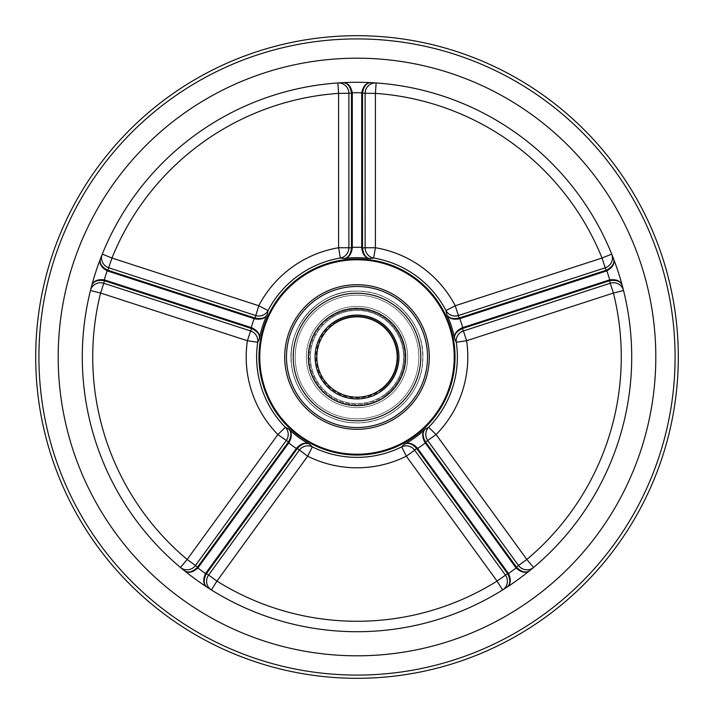 <?xml version="1.0" encoding="UTF-8"?>
<svg xmlns="http://www.w3.org/2000/svg" width="714" height="714" viewBox="0 0 714 714"><rect width="100%" height="100%" fill="white"/><g stroke="black" fill="none" stroke-linecap="round" stroke-linejoin="round"><path stroke-width="0.54" stroke-dasharray="3.57 2.68" d="M357 429.292A72.292 72.292 0 0 0 429.292 357A72.292 72.292 0 0 0 357 284.707A72.292 72.292 0 0 0 284.707 357A72.292 72.292 0 0 0 357 429.292A72.292 72.292 0 0 0 429.292 357A72.292 72.292 0 0 0 357 284.707A72.292 72.292 0 0 0 284.707 357A72.292 72.292 0 0 0 357 429.292A72.292 72.292 0 0 0 429.292 357A72.292 72.292 0 0 0 357 284.707A72.292 72.292 0 0 0 284.707 357A72.292 72.292 0 0 0 357 429.292A72.292 72.292 0 0 0 429.292 357A72.292 72.292 0 0 0 357 284.707A72.292 72.292 0 0 1 429.292 357A72.292 72.292 0 0 1 357 429.292A72.292 72.292 0 0 1 284.707 357A72.292 72.292 0 0 1 357 284.707A72.292 72.292 0 0 0 284.707 357A72.292 72.292 0 0 0 357 429.292A72.292 72.292 0 0 0 429.292 357A72.292 72.292 0 0 0 357 284.707A72.292 72.292 0 0 1 429.292 357A72.292 72.292 0 0 1 357 429.292A72.292 72.292 0 0 1 284.707 357A72.292 72.292 0 0 1 357 284.707A72.292 72.292 0 0 0 284.707 357A72.292 72.292 0 0 0 357 429.292A72.292 72.292 0 0 1 284.707 357A72.292 72.292 0 0 1 357 284.707A72.292 72.292 0 0 0 284.707 357A72.292 72.292 0 0 0 357 429.292A72.292 72.292 0 0 1 284.707 357A72.292 72.292 0 0 1 357 284.707A72.292 72.292 0 0 0 284.707 357A72.292 72.292 0 0 0 357 429.292M205.757 573.19L216.931 581.098A264.269 264.269 0 0 0 497.069 581.098L505.387 575.047L414.656 450.168A10.442 10.282 49.3 0 0 401.687 446.866A100.371 100.371 0 0 1 312.313 446.866A10.442 10.282 -49.3 0 0 299.344 450.168L208.613 575.047A10.442 10.282 122 0 0 211.398 589.951L216.931 581.098L307.663 456.21A110.795 110.795 0 0 0 406.337 456.21L497.069 581.098L502.602 589.951L506.342 587.577A274.712 274.712 0 0 0 530.145 570.281L533.554 567.46A274.712 274.712 0 0 0 623.545 290.509L622.438 286.225A274.712 274.712 0 0 0 613.344 258.236C615.084 262.698 612.826 266.652 606.561 270.115L458.977 318.078L455.229 305.735L445.973 310.563L446.705 314.383C448.713 318.471 452.899 319.943 459.263 318.819L606.838 270.856C613.058 267.295 615.236 263.091 613.344 258.236L611.719 254.122A274.712 274.712 0 0 0 376.126 82.958L371.708 82.681C366.514 82.387 363.185 85.751 361.721 92.775L361.712 247.945C362.605 254.345 365.3 257.87 369.807 258.513L373.672 258.031L375.403 247.74L375.403 93.373L376.126 82.958L371.708 82.681A274.712 274.712 0 0 0 342.292 82.681L337.874 82.958A274.712 274.712 0 0 0 102.28 254.122L100.656 258.236A274.712 274.712 0 0 0 91.562 286.225C92.775 281.593 96.934 279.718 104.03 280.602L251.623 328.547L250.578 330.957A10.442 10.282 22.7 0 1 257.718 342.265L259.378 338.748C260.155 334.268 257.629 330.609 251.819 327.78L104.244 279.843C97.113 279.067 92.882 281.191 91.562 286.225L90.455 290.509A274.712 274.712 0 0 0 180.446 567.46L183.855 570.281A274.712 274.712 0 0 0 207.658 587.577C203.633 584.989 203.142 580.464 206.167 573.985L297.372 448.428L307.663 456.21L312.313 446.866L309.474 444.206C305.449 442.082 301.201 443.349 296.712 447.999L205.516 573.538C202.571 580.08 203.285 584.757 207.658 587.577L211.398 589.951A274.712 274.712 0 0 0 357 631.711A274.712 274.712 0 0 1 82.288 357A274.712 274.712 0 0 1 357 82.288A274.712 274.712 0 0 1 631.711 357A274.712 274.712 0 0 1 357 631.711A274.712 274.712 0 0 0 502.602 589.951L506.342 587.577C510.715 584.766 511.429 580.08 508.484 573.538L417.288 447.999C412.808 443.349 408.551 442.082 404.526 444.206L401.687 446.866L406.337 456.21L416.628 448.428L507.832 573.985L508.484 573.538A264.269 264.269 0 0 0 516.133 567.987C521.443 572.806 526.111 573.574 530.145 570.281L533.554 567.46L526.843 559.464L436.111 434.576L428.659 427.275L425.249 429.15C421.992 432.318 421.876 436.754 424.919 442.457L515.874 567.648L516.749 567.496L425.526 441.957C422.402 436.316 422.313 432.05 425.249 429.15A99.317 99.317 0 0 1 404.526 444.206C408.194 442.305 412.228 443.715 416.628 448.428L417.288 447.999M104.655 279.968L103.771 283.253L250.578 330.957L247.401 340.739A110.795 110.795 0 0 0 277.889 434.576L288.474 441.957L197.251 567.496L197.867 567.987L289.081 442.457C292.124 436.754 292.008 432.318 288.751 429.15L285.341 427.275L277.889 434.576L187.157 559.464L180.446 567.46A10.442 10.282 -50 0 0 195.475 565.506L286.216 440.618A10.442 10.282 121.3 0 0 285.341 427.275A100.371 100.371 0 0 1 257.718 342.265L247.401 340.739L100.585 293.035L103.771 283.253A10.442 10.282 -166 0 0 90.455 290.509A274.712 274.712 0 0 0 180.446 567.46L183.855 570.281C187.889 573.574 192.557 572.806 197.867 567.987A264.269 264.269 0 0 0 205.516 573.538L206.167 573.985M424.919 442.457L427.784 440.618L518.525 565.506A10.442 10.282 50 0 0 533.554 567.46A274.712 274.712 0 0 0 623.545 290.509L622.438 286.225A274.712 274.712 0 0 0 613.344 258.236L611.719 254.122A274.712 274.712 0 0 0 376.126 82.958A10.442 10.282 94 0 0 365.122 93.373L365.122 247.74A10.442 10.282 -94.7 0 0 373.672 258.031A100.371 100.371 0 0 1 445.973 310.563A10.442 10.282 166.7 0 0 458.406 315.517L605.213 267.812A10.442 10.282 -22 0 0 611.719 254.122L602.036 258.031L455.229 305.735A110.795 110.795 0 0 0 375.403 247.74L362.507 247.99L362.516 92.802C363.872 85.778 366.934 82.405 371.708 82.681A274.712 274.712 0 0 0 342.292 82.681C347.066 82.405 350.128 85.778 351.484 92.802L351.493 247.99C350.708 254.389 348.271 257.897 344.193 258.513C348.7 257.87 351.395 254.345 352.288 247.945L352.279 92.775C350.815 85.751 347.486 82.387 342.292 82.681L337.874 82.958L338.597 93.373L338.597 247.74L340.328 258.031L344.193 258.513A99.317 99.317 0 0 1 369.807 258.513C365.729 257.897 363.292 254.389 362.507 247.99L361.712 247.945M183.855 570.281A274.712 274.712 0 0 0 207.658 587.577A274.712 274.712 0 0 1 183.855 570.281A274.712 274.712 0 0 0 207.658 587.577L211.398 589.951A274.712 274.712 0 0 0 502.602 589.951A10.442 10.282 -122 0 0 505.387 575.047L508.243 573.19M357 422.866A65.866 65.866 0 0 1 291.133 357A65.866 65.866 0 0 1 357 291.133A65.866 65.866 0 0 1 422.866 357A65.866 65.866 0 0 1 357 422.866A65.866 65.866 0 0 1 291.133 357A65.866 65.866 0 0 1 357 291.133A65.866 65.866 0 0 1 422.866 357A65.866 65.866 0 0 1 357 422.866A65.866 65.866 0 0 0 422.866 357A65.866 65.866 0 0 0 357 291.133A65.866 65.866 0 0 0 291.133 357A65.866 65.866 0 0 0 357 422.866A65.866 65.866 0 0 1 291.133 357A65.866 65.866 0 0 1 357 291.133A65.866 65.866 0 0 1 422.866 357A65.866 65.866 0 0 1 357 422.866C324.067 423.607 293.793 396.065 291.428 363.203C286.796 325.977 319.506 290.027 357 291.133C316.766 289.768 283.012 331.234 292.499 370.361C298.113 400.206 326.628 423.42 357 422.866C388.47 423.491 417.752 398.483 422.054 367.299C425.142 342.461 417.181 321.889 398.18 305.592C386.096 296.105 372.369 291.276 357 291.133C392.575 290.196 424.357 322.478 422.858 358.035C423.188 392.861 391.825 423.741 357 422.866M357 58.191A298.809 298.809 0 0 1 655.809 357A298.809 298.809 0 0 1 357 655.809A298.809 298.809 0 0 1 58.191 357A298.809 298.809 0 0 1 357 58.191M251.819 327.78L251.623 328.547C257.468 331.269 260.048 334.67 259.378 338.748A99.317 99.317 0 0 1 267.295 314.383L268.027 310.563L258.771 305.735L255.023 318.078L107.439 270.115C101.174 266.652 98.916 262.698 100.656 258.236C98.764 263.091 100.942 267.295 107.162 270.856L254.737 318.819C261.101 319.943 265.287 318.471 267.295 314.383C265.438 318.078 261.351 319.31 255.023 318.078L254.737 318.819M459.263 318.819L458.977 318.078C452.649 319.31 448.553 318.078 446.705 314.383A99.317 99.317 0 0 1 454.622 338.748L456.282 342.265A10.442 10.282 -22.7 0 1 463.422 330.957L462.377 328.547L609.97 280.602L609.756 279.843L462.181 327.78C456.371 330.609 453.845 334.268 454.622 338.748C453.952 334.67 456.532 331.269 462.377 328.547L462.181 327.78M352.288 247.945L338.597 247.74A110.795 110.795 0 0 0 258.771 305.735L111.964 258.031L102.28 254.122A10.442 10.282 22 0 0 108.787 267.812L255.594 315.517A10.442 10.282 -166.7 0 0 268.027 310.563A100.371 100.371 0 0 1 340.328 258.031A10.442 10.282 94.7 0 0 348.878 247.74L348.878 93.373A10.442 10.282 -94 0 0 337.874 82.958A274.712 274.712 0 0 0 102.28 254.122L100.656 258.236A274.712 274.712 0 0 0 91.562 286.225L90.455 290.509A274.712 274.712 0 0 0 180.446 567.46A274.712 274.712 0 0 1 90.455 290.509L100.585 293.035A264.269 264.269 0 0 0 187.157 559.464L198.126 567.648M296.712 447.999L297.372 448.428C301.781 443.715 305.806 442.305 309.474 444.206A99.317 99.317 0 0 1 288.751 429.15C291.687 432.05 291.598 436.316 288.474 441.957L289.081 442.457M609.345 279.968L610.229 283.253A10.442 10.282 166 0 1 623.545 290.509A274.712 274.712 0 0 1 533.554 567.46A274.712 274.712 0 0 0 623.545 290.509L613.415 293.035L466.599 340.739A110.795 110.795 0 0 1 436.111 434.576L427.784 440.618A10.442 10.282 -121.3 0 1 428.659 427.275A100.371 100.371 0 0 0 456.282 342.265L466.599 340.739L463.422 330.957L610.229 283.253L613.415 293.035A264.269 264.269 0 0 1 526.843 559.464L515.874 567.648M506.342 587.577A274.712 274.712 0 0 0 530.145 570.281A274.712 274.712 0 0 1 506.342 587.577A274.712 274.712 0 0 0 530.145 570.281C526.441 573.315 521.979 572.387 516.749 567.496M606.427 270.999L602.036 258.031A264.269 264.269 0 0 0 375.403 93.373L361.712 93.204M352.288 93.204L338.597 93.373A264.269 264.269 0 0 0 111.964 258.031L107.573 270.999M622.438 286.225A274.712 274.712 0 0 0 613.344 258.236A274.712 274.712 0 0 1 622.438 286.225C621.118 281.191 616.887 279.067 609.756 279.843A264.269 264.269 0 0 0 606.838 270.856L606.561 270.115M678.3 357A321.3 321.3 0 0 0 357 35.7A321.3 321.3 0 0 0 35.7 357A321.3 321.3 0 0 0 357 678.3A321.3 321.3 0 0 0 678.3 357A321.3 321.3 0 0 1 357 678.3A321.3 321.3 0 0 1 35.7 357M655.809 357A298.809 298.809 0 0 1 357 655.809A298.809 298.809 0 0 1 58.191 357A298.809 298.809 0 0 1 357 58.191A298.809 298.809 0 0 1 655.809 357M357 293.222A63.778 63.778 0 0 0 293.222 357A63.778 63.778 0 0 0 357 420.778A63.778 63.778 0 0 1 293.222 357A63.778 63.778 0 0 1 357 293.222A63.778 63.778 0 0 0 293.222 357A63.778 63.778 0 0 0 357 420.778A63.778 63.778 0 0 0 420.778 357A63.778 63.778 0 0 0 357 293.222A63.778 63.778 0 0 1 420.778 357A63.778 63.778 0 0 1 357 420.778A63.778 63.778 0 0 0 420.778 357A63.778 63.778 0 0 0 357 293.222A63.778 63.778 0 0 1 420.778 357A63.778 63.778 0 0 1 357 420.778A63.778 63.778 0 0 0 420.778 357A63.778 63.778 0 0 0 357 293.222A63.778 63.778 0 0 0 293.222 357A63.778 63.778 0 0 0 357 420.778A63.778 63.778 0 0 1 293.222 357A63.778 63.778 0 0 1 357 293.222A63.778 63.778 0 0 0 293.222 357A63.778 63.778 0 0 0 357 420.778A63.778 63.778 0 0 0 420.778 357A63.778 63.778 0 0 0 357 293.222A63.778 63.778 0 0 0 293.222 357A63.778 63.778 0 0 0 357 420.778A63.778 63.778 0 0 1 293.222 357A63.778 63.778 0 0 1 357 293.222A63.778 63.778 0 0 0 293.222 357A63.778 63.778 0 0 0 357 420.778A63.778 63.778 0 0 1 293.222 357A63.778 63.778 0 0 1 357 293.222A63.778 63.778 0 0 1 420.778 357A63.778 63.778 0 0 1 357 420.778A63.778 63.778 0 0 0 420.778 357A63.778 63.778 0 0 0 357 293.222A63.778 63.778 0 0 1 420.778 357A63.778 63.778 0 0 1 357 420.778A63.778 63.778 0 0 0 420.778 357A63.778 63.778 0 0 0 357 293.222A63.778 63.778 0 0 1 420.778 357A63.778 63.778 0 0 1 357 420.778A63.778 63.778 0 0 0 420.778 357A63.778 63.778 0 0 0 357 293.222A63.778 63.778 0 0 0 293.222 357A63.778 63.778 0 0 0 357 420.778A63.778 63.778 0 0 1 293.222 357A63.778 63.778 0 0 1 357 293.222A63.778 63.778 0 0 1 420.778 357A63.778 63.778 0 0 1 357 420.778A63.778 63.778 0 0 0 420.778 357A63.778 63.778 0 0 0 357 293.222A63.778 63.778 0 0 0 293.222 357A63.778 63.778 0 0 0 357 420.778A63.778 63.778 0 0 1 293.222 357A63.778 63.778 0 0 1 357 293.222M357 295.185A61.815 61.815 0 0 0 295.185 357A61.815 61.815 0 0 0 357 418.815A61.815 61.815 0 0 1 295.185 357A61.815 61.815 0 0 1 357 295.185A61.815 61.815 0 0 0 295.185 357A61.815 61.815 0 0 0 357 418.815A61.815 61.815 0 0 1 295.185 357A61.815 61.815 0 0 1 357 295.185A61.815 61.815 0 0 1 418.815 357A61.815 61.815 0 0 1 357 418.815A61.815 61.815 0 0 0 418.815 357A61.815 61.815 0 0 0 357 295.185A61.815 61.815 0 0 1 418.815 357A61.815 61.815 0 0 1 357 418.815A61.815 61.815 0 0 0 418.815 357A61.815 61.815 0 0 0 357 295.185A61.815 61.815 0 0 0 295.185 357A61.815 61.815 0 0 0 357 418.815A61.815 61.815 0 0 1 295.185 357A61.815 61.815 0 0 1 357 295.185A61.815 61.815 0 0 0 295.185 357A61.815 61.815 0 0 0 357 418.815A61.815 61.815 0 0 1 295.185 357A61.815 61.815 0 0 1 357 295.185A61.815 61.815 0 0 1 418.815 357A61.815 61.815 0 0 1 357 418.815A61.815 61.815 0 0 0 418.815 357A61.815 61.815 0 0 0 357 295.185A61.815 61.815 0 0 1 418.815 357A61.815 61.815 0 0 1 357 418.815A61.815 61.815 0 0 0 418.815 357A61.815 61.815 0 0 0 357 295.185M357 407.64A50.64 50.64 0 0 0 407.64 357A50.64 50.64 0 0 0 357 306.36A50.64 50.64 0 0 0 306.36 357A50.64 50.64 0 0 0 357 407.64A50.64 50.64 0 0 1 306.36 357A50.64 50.64 0 0 1 357 306.36A50.64 50.64 0 0 1 407.64 357A50.64 50.64 0 0 1 357 407.64A50.64 50.64 0 0 0 407.64 357A50.64 50.64 0 0 0 357 306.36A50.64 50.64 0 0 1 407.64 357A50.64 50.64 0 0 1 357 407.64A50.64 50.64 0 0 1 306.36 357A50.64 50.64 0 0 1 357 306.36A50.64 50.64 0 0 0 306.36 357A50.64 50.64 0 0 0 357 407.64A50.64 50.64 0 0 1 306.36 357A50.64 50.64 0 0 1 357 306.36A50.64 50.64 0 0 1 407.64 357A50.64 50.64 0 0 1 357 407.64A50.64 50.64 0 0 0 407.64 357A50.64 50.64 0 0 0 357 306.36A50.64 50.64 0 0 0 306.36 357A50.64 50.64 0 0 0 357 407.64A50.64 50.64 0 0 0 407.64 357A50.64 50.64 0 0 0 357 306.36A50.64 50.64 0 0 1 407.64 357A50.64 50.64 0 0 1 357 407.64A50.64 50.64 0 0 1 306.36 357A50.64 50.64 0 0 1 357 306.36A50.64 50.64 0 0 0 306.36 357A50.64 50.64 0 0 0 357 407.64M357 403.588A46.589 46.589 0 0 0 403.588 357A46.589 46.589 0 0 0 357 310.411A46.589 46.589 0 0 0 310.411 357A46.589 46.589 0 0 0 357 403.588A46.589 46.589 0 0 0 403.588 357A46.589 46.589 0 0 0 357 310.411A46.589 46.589 0 0 0 310.411 357A46.589 46.589 0 0 0 357 403.588A46.589 46.589 0 0 1 310.411 357A46.589 46.589 0 0 1 357 310.411A46.589 46.589 0 0 1 403.588 357A46.589 46.589 0 0 1 357 403.588A46.589 46.589 0 0 1 310.411 357A46.589 46.589 0 0 1 357 310.411A46.589 46.589 0 0 1 403.588 357A46.589 46.589 0 0 1 357 403.588M357 405.677A48.677 48.677 0 0 0 405.677 357A48.677 48.677 0 0 0 357 308.323A48.677 48.677 0 0 1 405.677 357A48.677 48.677 0 0 1 357 405.677A48.677 48.677 0 0 1 308.323 357A48.677 48.677 0 0 1 357 308.323A48.677 48.677 0 0 1 405.677 357A48.677 48.677 0 0 1 357 405.677A48.677 48.677 0 0 1 308.323 357A48.677 48.677 0 0 1 357 308.323A48.677 48.677 0 0 0 308.323 357A48.677 48.677 0 0 0 357 405.677A48.677 48.677 0 0 1 308.323 357A48.677 48.677 0 0 1 357 308.323A48.677 48.677 0 0 1 405.677 357A48.677 48.677 0 0 1 357 405.677A48.677 48.677 0 0 1 308.323 357A48.677 48.677 0 0 1 357 308.323A48.677 48.677 0 0 1 405.677 357A48.677 48.677 0 0 1 357 405.677A48.677 48.677 0 0 1 308.323 357A48.677 48.677 0 0 1 357 308.323A48.677 48.677 0 0 1 405.677 357A48.677 48.677 0 0 1 357 405.677A48.677 48.677 0 0 0 405.677 357A48.677 48.677 0 0 0 357 308.323A48.677 48.677 0 0 1 405.677 357A48.677 48.677 0 0 1 357 405.677A48.677 48.677 0 0 0 405.677 357A48.677 48.677 0 0 0 357 308.323A48.677 48.677 0 0 1 405.677 357A48.677 48.677 0 0 1 357 405.677A48.677 48.677 0 0 1 308.323 357A48.677 48.677 0 0 1 357 308.323A48.677 48.677 0 0 0 308.323 357A48.677 48.677 0 0 0 357 405.677A48.677 48.677 0 0 1 308.323 357A48.677 48.677 0 0 1 357 308.323A48.677 48.677 0 0 0 308.323 357A48.677 48.677 0 0 0 357 405.677A48.677 48.677 0 0 0 405.677 357A48.677 48.677 0 0 0 357 308.323A48.677 48.677 0 0 0 308.323 357A48.677 48.677 0 0 0 357 405.677A48.677 48.677 0 0 0 405.677 357A48.677 48.677 0 0 0 357 308.323A48.677 48.677 0 0 0 308.323 357A48.677 48.677 0 0 0 357 405.677A48.677 48.677 0 0 0 405.677 357A48.677 48.677 0 0 0 357 308.323A48.677 48.677 0 0 0 308.323 357A48.677 48.677 0 0 0 357 405.677A48.677 48.677 0 0 0 405.677 357A48.677 48.677 0 0 0 357 308.323A48.677 48.677 0 0 0 308.323 357A48.677 48.677 0 0 0 357 405.677M357 316.837A40.163 40.163 0 0 1 397.162 357A40.163 40.163 0 0 1 357 397.162A40.163 40.163 0 0 1 316.837 357A40.163 40.163 0 0 1 357 316.837A40.163 40.163 0 0 1 397.162 357A40.163 40.163 0 0 1 357 397.162A40.163 40.163 0 0 0 397.162 357A40.163 40.163 0 0 0 357 316.837A40.163 40.163 0 0 0 316.837 357A40.163 40.163 0 0 0 357 397.162A40.163 40.163 0 0 1 316.837 357A40.163 40.163 0 0 1 357 316.837A40.163 40.163 0 0 0 316.837 357A40.163 40.163 0 0 0 357 397.162A40.163 40.163 0 0 1 316.837 357A40.163 40.163 0 0 1 357 316.837A40.163 40.163 0 0 0 316.837 357A40.163 40.163 0 0 0 357 397.162M385.239 395.056A47.392 47.392 0 0 1 318.944 385.239A47.392 47.392 0 0 1 328.761 318.944A47.392 47.392 0 0 0 318.944 385.239A47.392 47.392 0 0 0 385.239 395.056A47.392 47.392 0 0 0 395.056 328.761A47.392 47.392 0 0 0 328.761 318.944A47.392 47.392 0 0 1 395.056 328.761A47.392 47.392 0 0 1 385.239 395.056M328.279 318.292A48.195 48.195 0 0 0 318.292 385.721A48.195 48.195 0 0 0 385.721 395.708A48.195 48.195 0 0 1 318.292 385.721A48.195 48.195 0 0 1 328.279 318.292A48.195 48.195 0 0 1 395.708 328.279A48.195 48.195 0 0 1 385.721 395.708A48.195 48.195 0 0 0 395.708 328.279A48.195 48.195 0 0 0 328.279 318.292M332.108 323.46A41.769 41.769 0 0 1 390.54 332.108A41.769 41.769 0 0 1 381.892 390.54A41.769 41.769 0 0 0 390.54 332.108A41.769 41.769 0 0 0 332.108 323.46A41.769 41.769 0 0 0 323.46 381.892A41.769 41.769 0 0 0 381.892 390.54A41.769 41.769 0 0 1 323.46 381.892A41.769 41.769 0 0 1 332.108 323.46M381.41 389.898A40.966 40.966 0 0 0 389.898 332.59A40.966 40.966 0 0 0 332.59 324.102A40.966 40.966 0 0 1 389.898 332.59A40.966 40.966 0 0 1 381.41 389.898A40.966 40.966 0 0 1 324.102 381.41A40.966 40.966 0 0 1 332.59 324.102A40.966 40.966 0 0 0 324.102 381.41A40.966 40.966 0 0 0 381.41 389.898M611.719 254.122A274.712 274.712 0 0 0 376.126 82.958A274.712 274.712 0 0 1 611.719 254.122M371.708 82.681A274.712 274.712 0 0 0 342.292 82.681A274.712 274.712 0 0 1 371.708 82.681M357 631.711A274.712 274.712 0 0 0 502.602 589.951A274.712 274.712 0 0 1 211.398 589.951A274.712 274.712 0 0 0 357 631.711M357 455.032A98.032 98.032 0 0 0 455.032 357A98.032 98.032 0 0 0 357 258.968A98.032 98.032 0 0 0 258.968 357A98.032 98.032 0 0 0 357 455.032M357 259.771A97.229 97.229 0 0 1 454.229 357A97.229 97.229 0 0 1 357 454.229A97.229 97.229 0 0 1 259.771 357A97.229 97.229 0 0 1 357 259.771M100.656 258.236A274.712 274.712 0 0 0 91.562 286.225A274.712 274.712 0 0 1 100.656 258.236M337.874 82.958A274.712 274.712 0 0 0 102.28 254.122A274.712 274.712 0 0 1 337.874 82.958M351.484 92.802L352.279 92.775A264.269 264.269 0 0 1 361.721 92.775L362.516 92.802M362.507 247.356L361.712 247.356A109.751 109.751 0 0 0 352.288 247.356L351.493 247.356M104.03 280.602L104.244 279.843A264.269 264.269 0 0 1 107.162 270.856L107.439 270.115M254.425 317.882L254.175 318.631A109.751 109.751 0 0 0 251.266 327.601L251.016 328.36M288.099 442.466L288.733 442.93A109.751 109.751 0 0 0 296.364 448.472L297.006 448.945M416.994 448.945L417.636 448.472A109.751 109.751 0 0 0 425.267 442.93L425.901 442.466M462.984 328.36L462.734 327.601A109.751 109.751 0 0 0 459.825 318.631L459.575 317.882M38.913 357A318.087 318.087 0 0 1 357 38.913A318.087 318.087 0 0 1 675.087 357A318.087 318.087 0 0 1 357 675.087A318.087 318.087 0 0 1 38.913 357M357 286.475A70.525 70.525 0 0 1 427.525 357A70.525 70.525 0 0 1 357 427.525A70.525 70.525 0 0 1 286.475 357A70.525 70.525 0 0 1 357 286.475A70.525 70.525 0 0 1 427.525 357A70.525 70.525 0 0 1 357 427.525A70.525 70.525 0 0 0 427.525 357A70.525 70.525 0 0 0 357 286.475A70.525 70.525 0 0 0 286.475 357A70.525 70.525 0 0 0 357 427.525A70.525 70.525 0 0 1 286.475 357A70.525 70.525 0 0 1 357 286.475M357 398.93A41.93 41.93 0 0 0 398.93 357A41.93 41.93 0 0 0 357 315.07A41.93 41.93 0 0 0 315.07 357A41.93 41.93 0 0 0 357 398.93A41.93 41.93 0 0 0 398.93 357A41.93 41.93 0 0 0 357 315.07A41.93 41.93 0 0 1 398.93 357A41.93 41.93 0 0 1 357 398.93A41.93 41.93 0 0 1 315.07 357A41.93 41.93 0 0 1 357 315.07A41.93 41.93 0 0 0 315.07 357A41.93 41.93 0 0 0 357 398.93"/><path stroke-width="1.07" d="M251.819 327.78L250.578 330.957A10.442 10.282 -157.3 0 1 257.718 342.265L259.378 338.748C260.155 334.268 257.629 330.609 251.819 327.78L104.244 279.843C97.113 279.067 92.882 281.191 91.562 286.225C92.775 281.593 96.934 279.718 104.03 280.602L251.623 328.547C257.468 331.269 260.048 334.67 259.378 338.748A99.317 99.317 0 0 1 267.295 314.383L268.027 310.563L258.771 305.735L255.023 318.078L107.439 270.115C101.174 266.652 98.916 262.698 100.656 258.236C98.764 263.091 100.942 267.295 107.162 270.856L254.737 318.819C261.101 319.943 265.287 318.471 267.295 314.383C265.438 318.078 261.351 319.31 255.023 318.078L254.737 318.819M459.263 318.819L458.406 315.517L605.213 267.812L602.036 258.031L455.229 305.735L445.973 310.563L446.705 314.383C448.713 318.471 452.899 319.943 459.263 318.819L606.838 270.856C613.058 267.295 615.236 263.091 613.344 258.236C615.084 262.698 612.826 266.652 606.561 270.115L458.977 318.078C452.649 319.31 448.553 318.078 446.705 314.383A99.317 99.317 0 0 1 454.622 338.748L456.282 342.265A10.442 10.282 157.3 0 1 463.422 330.957L462.377 328.547L609.97 280.602C617.074 279.718 621.225 281.593 622.438 286.225C621.118 281.191 616.887 279.067 609.756 279.843L462.181 327.78C456.371 330.609 453.845 334.268 454.622 338.748C453.952 334.67 456.532 331.269 462.377 328.547L462.181 327.78M606.427 270.999L605.213 267.812A10.442 10.282 158 0 0 611.719 254.122L602.036 258.031A264.269 264.269 0 0 0 375.403 93.373L376.126 82.958A10.442 10.282 -86 0 0 365.122 93.373L365.122 247.74L362.507 247.99L362.516 92.802C363.872 85.778 366.934 82.405 371.708 82.681C366.514 82.387 363.185 85.751 361.721 92.775L361.712 247.945C362.605 254.345 365.3 257.87 369.807 258.513L373.672 258.031L375.403 247.74L375.403 93.373L361.712 93.204M296.712 447.999L307.663 456.21A110.795 110.795 0 0 0 406.337 456.21L497.069 581.098L502.602 589.951A10.442 10.282 58 0 0 505.387 575.047L414.656 450.168L416.628 448.428L507.832 573.985C510.858 580.464 510.367 584.989 506.342 587.577C510.715 584.766 511.429 580.08 508.484 573.538L417.288 447.999C412.808 443.349 408.551 442.082 404.526 444.206L401.687 446.866L406.337 456.21L414.656 450.168A10.442 10.282 -130.7 0 0 401.687 446.866A100.371 100.371 0 0 1 312.313 446.866L309.474 444.206C305.449 442.082 301.201 443.349 296.712 447.999L205.516 573.538C202.571 580.08 203.285 584.757 207.658 587.577C203.633 584.989 203.142 580.464 206.167 573.985L297.372 448.428C301.781 443.715 305.806 442.305 309.474 444.206A99.317 99.317 0 0 1 288.751 429.15L285.341 427.275L277.889 434.576L288.474 441.957L197.251 567.496C192.021 572.387 187.559 573.315 183.855 570.281C187.889 573.574 192.557 572.806 197.867 567.987L289.081 442.457C292.124 436.754 292.008 432.318 288.751 429.15C291.687 432.05 291.598 436.316 288.474 441.957L289.081 442.457M104.655 279.968L103.771 283.253A10.442 10.282 14 0 0 90.455 290.509L100.585 293.035L247.401 340.739A110.795 110.795 0 0 0 277.889 434.576L187.157 559.464A264.269 264.269 0 0 1 100.585 293.035L103.771 283.253L250.578 330.957L247.401 340.739L257.718 342.265A100.371 100.371 0 0 0 285.341 427.275A10.442 10.282 -58.7 0 1 286.216 440.618L195.475 565.506L187.157 559.464L180.446 567.46A10.442 10.282 130 0 0 195.475 565.506L198.126 567.648M357 429.292A72.292 72.292 0 0 0 429.292 357A72.292 72.292 0 0 0 357 284.707A72.292 72.292 0 0 0 284.707 357A72.292 72.292 0 0 0 357 429.292M357 82.288A274.712 274.712 0 0 1 631.711 357A274.712 274.712 0 0 1 357 631.711A274.712 274.712 0 0 1 82.288 357A274.712 274.712 0 0 1 357 82.288M424.919 442.457L436.111 434.576L428.659 427.275L425.249 429.15C421.992 432.318 421.876 436.754 424.919 442.457L516.133 567.987C521.443 572.806 526.111 573.574 530.145 570.281C526.441 573.315 521.979 572.387 516.749 567.496L425.526 441.957C422.402 436.316 422.313 432.05 425.249 429.15A99.317 99.317 0 0 1 404.526 444.206C408.194 442.305 412.228 443.715 416.628 448.428L417.288 447.999M357 58.191A298.809 298.809 0 0 1 655.809 357A298.809 298.809 0 0 1 357 655.809A298.809 298.809 0 0 1 58.191 357A298.809 298.809 0 0 1 357 58.191M352.288 247.945L348.878 247.74L348.878 93.373A10.442 10.282 86 0 0 337.874 82.958L338.597 93.373L338.597 247.74L340.328 258.031L344.193 258.513C348.7 257.87 351.395 254.345 352.288 247.945L352.279 92.775C350.815 85.751 347.486 82.387 342.292 82.681C347.066 82.405 350.128 85.778 351.484 92.802L351.493 247.99C350.708 254.389 348.271 257.897 344.193 258.513A99.317 99.317 0 0 1 369.807 258.513C365.729 257.897 363.292 254.389 362.507 247.99L361.712 247.945M533.554 567.46L526.843 559.464L436.111 434.576A110.795 110.795 0 0 0 466.599 340.739L463.422 330.957L610.229 283.253L613.415 293.035A264.269 264.269 0 0 1 526.843 559.464L518.525 565.506A10.442 10.282 -130 0 0 533.554 567.46M205.757 573.19L208.613 575.047A10.442 10.282 -58 0 0 211.398 589.951L216.931 581.098L307.663 456.21L312.313 446.866A10.442 10.282 130.7 0 0 299.344 450.168L208.613 575.047L216.931 581.098A264.269 264.269 0 0 0 497.069 581.098L508.243 573.19M352.288 93.204L338.597 93.373A264.269 264.269 0 0 0 111.964 258.031L102.28 254.122A10.442 10.282 -158 0 0 108.787 267.812L255.594 315.517A10.442 10.282 13.3 0 0 268.027 310.563A100.371 100.371 0 0 1 340.328 258.031A10.442 10.282 -85.3 0 0 348.878 247.74L338.597 247.74A110.795 110.795 0 0 0 258.771 305.735L111.964 258.031L107.573 270.999M206.167 573.985L205.516 573.538A264.269 264.269 0 0 1 197.867 567.987L197.251 567.496C192.021 572.387 187.559 573.315 183.855 570.281M516.749 567.496L516.133 567.987A264.269 264.269 0 0 1 508.484 573.538L507.832 573.985C510.858 580.464 510.367 584.989 506.342 587.577M515.874 567.648L518.525 565.506L427.784 440.618A10.442 10.282 58.7 0 1 428.659 427.275A100.371 100.371 0 0 0 456.282 342.265L466.599 340.739L613.415 293.035L623.545 290.509A10.442 10.282 -14 0 0 610.229 283.253L609.345 279.968M606.561 270.115L606.838 270.856A264.269 264.269 0 0 1 609.756 279.843L609.97 280.602C617.074 279.718 621.225 281.593 622.438 286.225M458.406 315.517A10.442 10.282 -13.3 0 1 445.973 310.563A100.371 100.371 0 0 0 373.672 258.031A10.442 10.282 85.3 0 1 365.122 247.74L375.403 247.74A110.795 110.795 0 0 1 455.229 305.735L458.406 315.517M35.7 357A321.3 321.3 0 0 1 357 35.7A321.3 321.3 0 0 1 678.3 357A321.3 321.3 0 0 1 357 678.3A321.3 321.3 0 0 1 35.7 357A321.3 321.3 0 0 0 357 678.3A321.3 321.3 0 0 0 678.3 357M655.809 357A298.809 298.809 0 0 1 357 655.809A298.809 298.809 0 0 1 58.191 357A298.809 298.809 0 0 1 357 58.191A298.809 298.809 0 0 1 655.809 357M357 420.778A63.778 63.778 0 0 1 293.222 357A63.778 63.778 0 0 1 357 293.222A63.778 63.778 0 0 1 420.778 357A63.778 63.778 0 0 1 357 420.778A63.778 63.778 0 0 1 293.222 357A63.778 63.778 0 0 1 357 293.222A63.778 63.778 0 0 1 420.778 357A63.778 63.778 0 0 1 357 420.778M357 405.677A48.677 48.677 0 0 0 405.677 357A48.677 48.677 0 0 0 357 308.323A48.677 48.677 0 0 0 308.323 357A48.677 48.677 0 0 0 357 405.677A48.677 48.677 0 0 1 308.323 357A48.677 48.677 0 0 1 357 308.323A48.677 48.677 0 0 1 405.677 357A48.677 48.677 0 0 1 357 405.677M357 397.162A40.163 40.163 0 0 0 397.162 357A40.163 40.163 0 0 0 357 316.837A40.163 40.163 0 0 0 316.837 357A40.163 40.163 0 0 0 357 397.162A40.163 40.163 0 0 1 316.837 357A40.163 40.163 0 0 1 357 316.837M357 258.968A98.032 98.032 0 0 0 258.968 357A98.032 98.032 0 0 0 357 455.032A98.032 98.032 0 0 0 455.032 357A98.032 98.032 0 0 0 357 258.968M357 454.229A97.229 97.229 0 0 1 259.771 357A97.229 97.229 0 0 1 357 259.771A97.229 97.229 0 0 1 454.229 357A97.229 97.229 0 0 1 357 454.229M351.484 92.802L352.279 92.775A264.269 264.269 0 0 1 361.721 92.775L362.516 92.802M362.507 247.356L361.712 247.356A109.751 109.751 0 0 0 352.288 247.356L351.493 247.356M104.03 280.602L104.244 279.843A264.269 264.269 0 0 1 107.162 270.856L107.439 270.115M254.425 317.882L254.175 318.631A109.751 109.751 0 0 0 251.266 327.601L251.016 328.36M288.099 442.466L288.733 442.93A109.751 109.751 0 0 0 296.364 448.472L297.006 448.945M416.994 448.945L417.636 448.472A109.751 109.751 0 0 0 425.267 442.93L425.901 442.466M462.984 328.36L462.734 327.601A109.751 109.751 0 0 0 459.825 318.631L459.575 317.882M675.087 357A318.087 318.087 0 0 0 357 38.913A318.087 318.087 0 0 0 38.913 357A318.087 318.087 0 0 0 357 675.087A318.087 318.087 0 0 0 675.087 357M357 427.525A70.525 70.525 0 0 0 427.525 357A70.525 70.525 0 0 0 357 286.475A70.525 70.525 0 0 0 286.475 357A70.525 70.525 0 0 0 357 427.525M357 315.07A41.93 41.93 0 0 1 398.93 357A41.93 41.93 0 0 1 357 398.93A41.93 41.93 0 0 1 315.07 357A41.93 41.93 0 0 1 357 315.07"/></g></svg>

